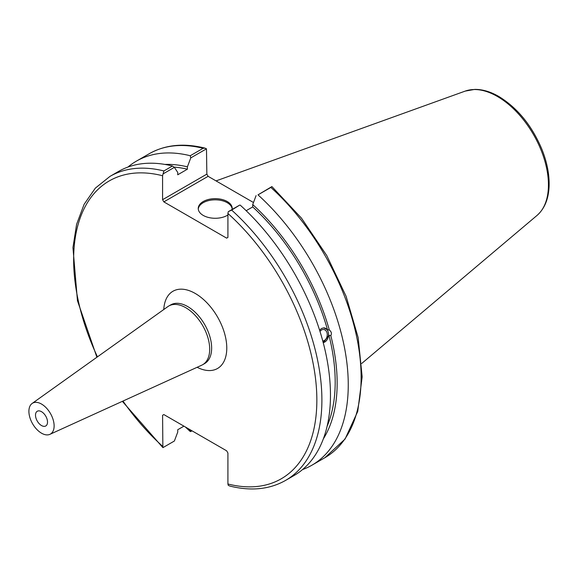 <?xml version="1.0" encoding="UTF-8"?>
<svg xmlns="http://www.w3.org/2000/svg" width="578" height="578" viewBox="0 0 578 578"><rect width="100%" height="100%" fill="white"/><g stroke="black" fill="none" stroke-linecap="round" stroke-linejoin="round"><path stroke-width="0.87" d="M49.918 434.331L201.708 365.202A33.885 19.565 -120 0 0 202.676 364.704A33.885 19.565 -120 0 0 202.676 325.573A33.885 19.565 -120 0 0 168.79 306.008A33.885 19.565 -120 0 0 167.873 306.593L32.108 403.48A17.839 10.296 -120 0 0 28.9 411.341A17.839 10.296 -120 0 0 36.363 428.941A17.839 10.296 -120 0 0 49.918 434.331A17.839 10.296 -120 0 0 50.431 413.472A17.839 10.296 -120 0 0 32.108 403.48M122.355 401.342L162.866 447.589L162.584 415.286L163.841 414.563L226.648 450.818L227.913 453.007L227.913 483.981L228.274 485.332L229.762 486.033C250.924 491.322 269.521 489.458 285.539 480.434A175.546 101.352 -120 0 0 231.648 210.074L228.274 211.685L227.913 213.463L227.913 237.406L226.648 238.136L163.841 201.874L208.109 176.319L206.852 174.13L162.584 199.692L163.841 201.874M162.584 199.692L162.584 175.741L163.892 170.951A175.546 101.352 -120 0 0 109.993 176.377L95.356 188.117L84.113 204.316L76.592 224.351L72.951 247.579L77.459 300.704L96.894 357.247M163.841 414.563L162.584 415.286M41.515 411.68A8.497 4.906 60 0 1 47.064 419.166A8.497 4.906 60 0 1 45.756 425.972A8.497 4.906 60 0 1 37.267 421.073A8.497 4.906 60 0 1 37.267 411.261A8.497 4.906 60 0 1 41.515 411.68M183.927 426.152L177.735 429.729L177.735 432.091L174.375 441.021L162.945 447.618M162.945 173.964L174.375 167.367L172.461 166.009A175.546 101.352 -120 0 0 118.562 171.428L109.993 176.377M174.375 167.367L177.735 172.417L177.735 174.78L187.395 169.202L187.395 166.84L190.762 157.91L206.483 148.828L206.852 174.13M319.988 331.432A5.78 4.277 -81.1 0 1 323.839 329.525A5.78 4.277 -81.1 0 1 327.032 332.877A5.78 4.277 -81.1 0 1 322.77 340.984M319.605 330.211L321.491 328.506L323.673 327.856L327.48 329.735L329.33 330.024C331.44 331.693 331.931 333.549 330.818 335.601L328.969 335.312L323.232 342.725M323.203 342.617A7.492 5.542 98.9 0 0 328.514 335.291A7.492 5.542 98.9 0 0 324.309 327.878M323.348 438.854A165.59 95.601 -120 0 0 330.818 335.601M302.554 469.567A175.546 101.352 -120 0 0 311.896 465.218A175.546 101.352 -120 0 0 258.005 194.858L270.872 187.431A175.546 101.352 60 0 1 324.764 457.79L311.896 465.218M324.764 457.79L345.052 439.07L357.739 411.428L362.16 376.863L358.172 337.624L346.099 296.276L326.765 255.541L301.47 218.144L271.898 186.578L258.005 194.858M256.083 195.624L252.723 204.554L252.723 206.917L246.17 210.703M329.33 330.024A165.59 95.601 -120 0 0 252.723 204.554M327.126 426.217A162.815 94.004 -120 0 0 328.969 335.312M192.026 430.827L190.762 431.556L189.172 429.187M204.995 148.134C183.833 142.845 165.243 144.71 149.218 153.734A175.546 101.352 60 0 1 203.109 148.308L204.995 148.134L206.483 148.828M203.109 148.308L190.249 155.735L190.762 157.91M190.249 155.735A175.546 101.352 -120 0 0 136.35 161.161A175.546 101.352 -120 0 0 127.911 167.078M185.386 426.998A175.546 101.352 -120 0 0 190.249 431.52L190.762 431.556M271.812 186.549L270.872 187.431M208.109 176.319L253.489 202.517M231.648 210.074L239.704 205.089L228.274 211.685M172.461 166.009L163.892 170.951M285.539 480.434L294.108 475.484A175.546 101.352 -120 0 0 240.217 205.125M232.19 209.048A16.986 9.812 0 0 0 227.241 202.697A16.986 9.812 0 0 0 209.2 200.465A16.986 9.812 0 0 0 198.276 209.048M227.913 214.994A16.986 9.812 180 0 1 209.178 217.631A16.986 9.812 180 0 1 198.24 208.463A16.986 9.812 180 0 1 208.73 199.403A16.986 9.812 180 0 1 227.241 201.527A16.986 9.812 180 0 1 232.219 208.463A16.986 9.812 180 0 1 232.132 209.46M327.48 329.735A162.815 94.004 -120 0 0 252.723 206.917M187.395 166.84A165.59 95.601 -120 0 0 164.911 164.427M187.395 169.202A162.815 94.004 -120 0 0 174.007 167.107M197.127 367.29A44.585 25.743 -120 0 0 226.771 347.335A44.585 25.743 -120 0 0 195.87 293.826A44.585 25.743 -120 0 0 163.776 309.519M168.79 306.008L170.734 304.881A33.885 19.565 60 0 1 204.626 324.446A33.885 19.565 60 0 1 204.626 363.576L202.676 364.704M227.913 213.463A171.977 99.293 60 0 1 316.852 400.07A171.977 99.293 60 0 1 227.913 483.981M162.584 446.259A171.977 99.293 60 0 1 122.969 401.06M97.451 356.857A171.977 99.293 60 0 1 162.584 175.741M497.405 96.483A72.171 41.667 60 0 1 543.486 156.681A72.171 41.667 60 0 1 537.02 215.435C544.57 208.752 548.594 198.984 549.1 186.13C549.461 174.469 547.034 162.122 541.817 149.095C531.789 125.455 517.462 107.92 498.821 96.483C490.549 91.707 482.543 89.344 474.813 89.395L465.232 91.093A72.171 41.667 60 0 1 497.405 96.483M149.218 153.734L136.35 161.161M465.232 91.093L216.049 180.9M537.02 215.435L361.712 363.475"/></g></svg>

